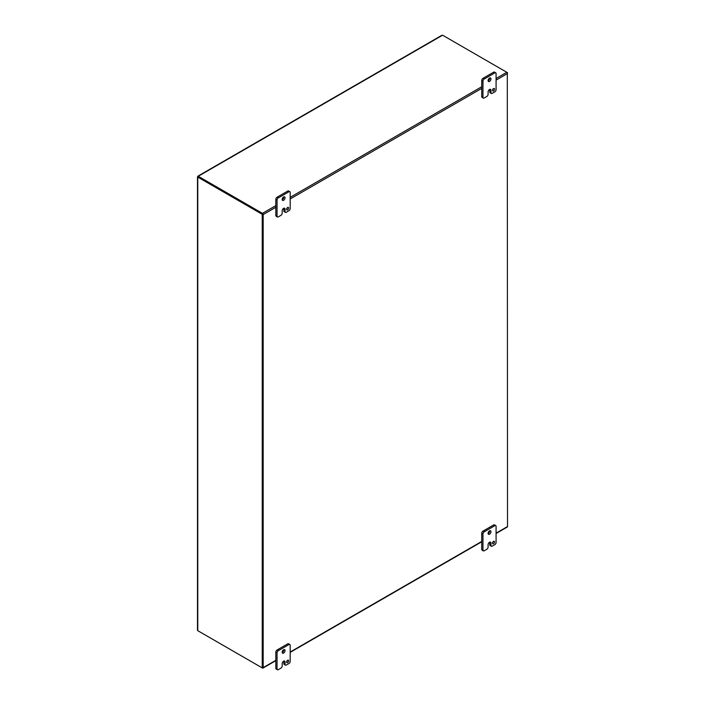 <?xml version="1.0" encoding="UTF-8"?>
<svg xmlns="http://www.w3.org/2000/svg" width="705" height="705" viewBox="0 0 705 705"><rect width="100%" height="100%" fill="white"/><g stroke="black" fill="none" stroke-linecap="round" stroke-linejoin="round"><path stroke-width="1.06" d="M262.225 214.311L262.701 214.038L198.502 176.973A2.318 1.339 -120 0 0 198.255 176.849L197.779 177.122L197.779 630.667A2.318 1.339 60 0 0 198.034 630.834L262.225 667.899L262.225 214.311L198.034 177.246A2.318 1.339 60 0 0 197.779 177.122L197.585 176.629L198.422 176.532M262.701 214.038L262.701 667.626L262.225 667.899M197.779 177.122L197.585 176.629L198.255 176.849L197.779 176.541M507.3 72.818L507.512 526.556L496.082 533.156M275.822 660.321L263.176 667.626L263.176 214.576L275.822 207.279M263.176 667.626A1.005 0.582 60 0 1 262.463 668.04L199.039 631.416A2.318 1.339 0 0 0 199.039 631.416L199.039 631.416M262.463 213.897L199.039 177.281L199.039 176.735L262.463 213.351A1.005 0.582 60 0 1 263.176 214.576M262.63 667.512L262.701 214.311M496.082 533.491L507.3 527.023A1.005 0.582 -120 0 0 507.512 526.556M496.082 80.106L507.512 73.514A1.005 0.582 -120 0 0 506.807 72.289L443.048 35.47A2.318 1.339 180 0 0 442.529 35.25L441.506 35.84M199.039 176.735A2.318 1.339 180 0 1 198.457 176.162L198.457 176.708A2.318 1.339 0 0 0 199.039 177.281M198.457 176.162L442.529 35.25M492.522 542.868A1.454 0.837 120 0 0 493.297 541.528M492.495 543.15A1.454 0.837 120 0 0 492.795 543.811A1.454 0.837 120 0 0 493.914 543.423A1.454 0.837 120 0 0 494.549 541.96A1.454 0.837 120 0 0 494.249 541.299A1.454 0.837 120 0 0 493.13 541.687A1.454 0.837 120 0 0 492.495 543.15M488.098 533.597A2.027 1.172 120 0 0 489.728 531.015A2.027 1.172 120 0 0 489.719 530.795M488.089 533.377A2.027 1.172 120 0 0 488.512 534.311A2.027 1.172 120 0 0 490.072 533.764A2.027 1.172 120 0 0 490.962 531.72A2.027 1.172 120 0 0 490.539 530.795A2.027 1.172 120 0 0 488.97 531.332A2.027 1.172 120 0 0 488.089 533.377M488.089 547.115A1.736 1.005 -60 0 1 486.864 549.239L484.194 550.781A1.736 1.005 -60 0 1 483.322 550.869A1.736 1.005 -60 0 1 482.96 550.076L482.96 533.967A1.736 1.005 -60 0 1 484.194 531.843L494.857 525.683A1.736 1.005 -60 0 1 495.73 525.595A1.736 1.005 -60 0 1 496.082 526.397L496.082 542.498A1.736 1.005 -60 0 1 494.857 544.63L492.187 546.163A1.736 1.005 -60 0 1 491.314 546.252A1.736 1.005 -60 0 1 490.953 545.459L490.953 543.088A2.027 1.172 120 0 0 490.539 542.163A2.027 1.172 120 0 0 489.526 542.26A2.027 1.172 120 0 0 488.089 544.745L488.089 547.115M490.953 543.088L489.728 542.383A2.027 1.172 120 0 0 489.719 542.171M489.728 542.383L489.728 544.745A1.736 1.005 120 0 0 490.09 545.547L491.314 546.252M495.73 525.595L494.496 524.89A1.736 1.005 120 0 0 493.632 524.969L494.857 525.683M484.194 531.843L482.96 531.129L493.632 524.969M482.96 531.129A1.736 1.005 120 0 0 481.735 533.262L482.96 533.967M482.96 550.076L481.735 549.362L481.735 533.262M481.735 549.362A1.736 1.005 120 0 0 482.097 550.164L483.322 550.869M492.522 90.081A1.454 0.837 120 0 0 493.297 88.742M492.495 90.355A1.454 0.837 120 0 0 492.795 91.024A1.454 0.837 120 0 0 493.914 90.637A1.454 0.837 120 0 0 494.549 89.174A1.454 0.837 120 0 0 494.249 88.513A1.454 0.837 120 0 0 493.13 88.9A1.454 0.837 120 0 0 492.495 90.355M488.098 80.811A2.027 1.172 120 0 0 489.728 78.22A2.027 1.172 120 0 0 489.719 78.008M488.089 80.59A2.027 1.172 120 0 0 488.512 81.516A2.027 1.172 120 0 0 490.072 80.978A2.027 1.172 120 0 0 490.962 78.934A2.027 1.172 120 0 0 490.539 77.999A2.027 1.172 120 0 0 488.97 78.546A2.027 1.172 120 0 0 488.089 80.59M488.089 94.32A1.736 1.005 -60 0 1 486.864 96.453L484.194 97.995A1.736 1.005 -60 0 1 483.322 98.083A1.736 1.005 -60 0 1 482.96 97.281L482.96 81.181A1.736 1.005 -60 0 1 484.194 79.048L494.857 72.897A1.736 1.005 -60 0 1 495.73 72.809A1.736 1.005 -60 0 1 496.082 73.602L496.082 89.702A1.736 1.005 -60 0 1 494.857 91.835L492.187 93.377A1.736 1.005 -60 0 1 491.314 93.465A1.736 1.005 -60 0 1 490.953 92.663L490.953 90.302A2.027 1.172 120 0 0 490.539 89.376A2.027 1.172 120 0 0 489.526 89.473A2.027 1.172 120 0 0 488.089 91.95L488.089 94.32M490.953 90.302L489.728 89.588A2.027 1.172 120 0 0 489.719 89.376M489.728 89.588L489.728 91.958A1.736 1.005 120 0 0 490.09 92.752L491.314 93.465M495.73 72.809L494.496 72.095A1.736 1.005 120 0 0 493.632 72.183L494.857 72.897M484.194 79.048L482.96 78.343L493.632 72.183M482.96 78.343A1.736 1.005 120 0 0 481.735 80.476L482.96 81.181M482.96 97.281L481.735 96.576L481.735 80.476M481.735 96.576A1.736 1.005 120 0 0 482.097 97.369L483.322 98.083M286.618 661.748A1.454 0.837 120 0 0 287.384 660.409M286.591 662.03A1.454 0.837 120 0 0 286.891 662.691A1.454 0.837 120 0 0 288.01 662.303A1.454 0.837 120 0 0 288.645 660.841A1.454 0.837 120 0 0 288.336 660.18A1.454 0.837 120 0 0 287.226 660.567A1.454 0.837 120 0 0 286.591 662.03M282.194 652.477A2.027 1.172 120 0 0 283.824 649.895A2.027 1.172 120 0 0 283.815 649.675M282.185 652.257A2.027 1.172 120 0 0 282.599 653.191A2.027 1.172 120 0 0 284.168 652.645A2.027 1.172 120 0 0 285.049 650.6A2.027 1.172 120 0 0 284.635 649.675A2.027 1.172 120 0 0 283.066 650.213A2.027 1.172 120 0 0 282.185 652.257M282.185 665.987A1.736 1.005 -60 0 1 280.951 668.12L278.281 669.662A1.736 1.005 -60 0 1 277.418 669.75A1.736 1.005 -60 0 1 277.056 668.957L277.056 652.848A1.736 1.005 -60 0 1 278.281 650.715L288.944 644.564A1.736 1.005 -60 0 1 289.817 644.476A1.736 1.005 -60 0 1 290.178 645.269L290.178 661.378A1.736 1.005 -60 0 1 288.944 663.511L286.283 665.044A1.736 1.005 -60 0 1 285.41 665.132A1.736 1.005 -60 0 1 285.049 664.339L285.049 661.969A2.027 1.172 120 0 0 284.635 661.043A2.027 1.172 120 0 0 283.621 661.14A2.027 1.172 120 0 0 282.185 663.625L282.185 665.987M285.049 661.969L283.824 661.264A2.027 1.172 120 0 0 283.807 661.043M283.824 661.264L283.824 663.625A1.736 1.005 120 0 0 284.185 664.427L285.41 665.132M289.817 644.476L288.592 643.771A1.736 1.005 120 0 0 287.719 643.85L288.944 644.564M278.281 650.715L277.056 650.01L287.719 643.85M277.056 650.01A1.736 1.005 120 0 0 275.822 652.143L277.056 652.848M277.056 668.957L275.822 668.243L275.822 652.143M275.822 668.243A1.736 1.005 120 0 0 276.184 669.045L277.418 669.75M286.618 208.962A1.454 0.837 120 0 0 287.384 207.623M286.591 209.235A1.454 0.837 120 0 0 286.891 209.905A1.454 0.837 120 0 0 288.01 209.508A1.454 0.837 120 0 0 288.645 208.054A1.454 0.837 120 0 0 288.336 207.393A1.454 0.837 120 0 0 287.226 207.781A1.454 0.837 120 0 0 286.591 209.235M282.194 199.682A2.027 1.172 120 0 0 283.824 197.1A2.027 1.172 120 0 0 283.815 196.889M282.185 199.471A2.027 1.172 120 0 0 282.599 200.396A2.027 1.172 120 0 0 284.168 199.85A2.027 1.172 120 0 0 285.049 197.814A2.027 1.172 120 0 0 284.635 196.88A2.027 1.172 120 0 0 283.066 197.426A2.027 1.172 120 0 0 282.185 199.471M282.185 213.201A1.736 1.005 -60 0 1 280.951 215.333L278.281 216.876A1.736 1.005 -60 0 1 277.418 216.964A1.736 1.005 -60 0 1 277.056 216.162L277.056 200.061A1.736 1.005 -60 0 1 278.281 197.929L288.944 191.769A1.736 1.005 -60 0 1 289.817 191.69A1.736 1.005 -60 0 1 290.178 192.483L290.178 208.583A1.736 1.005 -60 0 1 288.944 210.716L286.283 212.258A1.736 1.005 -60 0 1 285.41 212.346A1.736 1.005 -60 0 1 285.049 211.544L285.049 209.182A2.027 1.172 120 0 0 284.635 208.248A2.027 1.172 120 0 0 283.621 208.354A2.027 1.172 120 0 0 282.185 210.83L282.185 213.201M285.049 209.182L283.824 208.469A2.027 1.172 120 0 0 283.807 208.257M283.824 208.469L283.824 210.839A1.736 1.005 120 0 0 284.185 211.632L285.41 212.346M289.817 191.69L288.592 190.976A1.736 1.005 120 0 0 287.719 191.064L288.944 191.769M278.281 197.929L277.056 197.224L287.719 191.064M277.056 197.224A1.736 1.005 120 0 0 275.822 199.348L277.056 200.061M277.056 216.162L275.822 215.457L275.822 199.348M275.822 215.457A1.736 1.005 120 0 0 276.184 216.25L277.418 216.964M496.082 78.475L506.807 72.289L507.512 72.694M198.502 176.973L198.034 177.246M481.735 541.44L290.178 652.037M290.178 198.986L481.735 88.398M481.735 86.759L290.178 197.347M275.822 205.64L262.463 213.351M489.728 544.745L490.953 545.459M489.728 91.958L490.953 92.663M283.824 663.625L285.049 664.339M283.824 210.839L285.049 211.544M197.488 176.796L197.488 630.173M262.965 668.084L275.822 660.664M290.178 652.372L481.735 541.784M441.912 35.268L198.158 175.994"/></g></svg>
